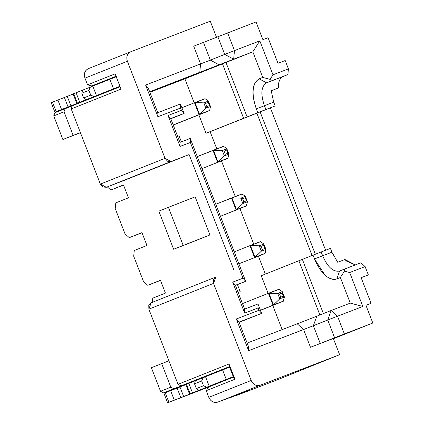 <?xml version="1.0" encoding="UTF-8"?>
<svg xmlns="http://www.w3.org/2000/svg" width="424" height="424" viewBox="0 0 424 424"><rect width="100%" height="100%" fill="white"/><g stroke="black" fill="none" stroke-linecap="round" stroke-linejoin="round"><path stroke-width="0.64" d="M215.721 277.089L151.135 302.81L148.766 305.328L148.866 309.16L151.135 302.81M255.524 304.893L257.988 303.913L261.656 313.378L239.115 322.357L261.656 313.378L257.988 303.913L258.078 307.957L258.979 310.278L261.656 313.378L239.009 322.086L261.656 313.378L258.979 310.278L236.327 318.986L239.009 322.086L248.522 346.62L239.009 322.086L236.327 318.986L248.618 350.664L248.522 346.62L248.618 350.664L313.368 325.727L320.252 343.477L334.621 337.753L327.741 320.003L303.6 329.533L310.479 347.283L320.252 343.477L313.368 325.727L316.776 316.209L331.144 310.485L337.509 316.198L327.741 320.003L334.621 337.753L344.394 333.948L337.509 316.198L362.838 306.467L349.673 272.521L344.447 271.127L340.366 277.519L336.773 278.95C333.28 280.211 329.369 278.95 325.038 275.165L314.497 258.942L313.018 255.131L321.159 251.962L322.637 255.773C327.588 267.125 333.248 272.208 339.608 271.016L360.872 262.774L344.399 269.108L344.447 271.127L349.673 272.521L365.117 266.585L360.872 262.774L365.117 266.585L368.35 274.922L361.142 277.694L371.074 303.298L365.928 305.28L371.074 303.298L361.142 277.694L368.35 274.922L365.117 266.585L349.673 272.521L362.838 306.467L337.509 316.198L344.394 333.948L372.813 323.024L365.928 305.28L372.813 323.024L333.052 338.861L372.813 323.024L310.479 347.283L333.338 338.495L339.624 354.697L278.08 379.522L235.845 395.73L248.787 390.557L217.74 402.132L237.133 394.696L231.398 397.209L248.3 390.769L235.845 395.73L278.08 379.522L339.624 354.697L260.135 385.241L217.74 402.132C213.839 403.107 210.855 401.517 208.793 397.357C210.829 401.597 213.813 403.187 217.74 402.132L260.135 385.241C256.207 386.301 253.223 384.711 251.188 380.471L208.793 397.357L206.207 390.69L208.539 387.038L233.688 377.021L208.539 387.038L206.207 390.69L234.949 379.241L233.704 377.811L234.949 379.241L229.034 363.993L234.949 379.241L206.207 390.69L208.793 397.357L251.188 380.471L213.537 283.402L148.866 309.16L178.016 384.314L229.034 363.993L229.098 365.933L233.704 377.811L229.098 365.933L229.034 363.993L178.016 384.314L181 385.904L229.623 366.537L181 385.904L191.293 381.95L181 385.904L178.016 384.314L148.866 309.16L213.537 283.402L213.436 279.57L215.805 277.052L213.537 283.402L251.188 380.471C253.25 384.632 256.234 386.222 260.135 385.241L339.624 354.697L333.338 338.495L310.479 347.283L303.6 329.533L248.618 350.664L236.327 318.986L258.979 310.278L258.078 307.957L244.696 313.098L232.681 282.13L242.978 278.176L190.36 142.512L180.046 146.428L168.052 115.503L181.435 110.362L180.534 108.035L157.887 116.743L145.596 85.06L200.578 63.929L193.694 46.184L200.578 63.929L145.596 85.06L157.887 116.743L180.534 108.035L181.435 110.362L184.117 113.462L180.444 103.991L180.534 108.035L180.444 103.991L157.792 112.699L157.887 116.743L157.792 112.699L148.273 88.16L145.596 85.06L148.273 88.16L157.792 112.699L180.444 103.991L184.117 113.462L170.793 118.768M216.553 37.397L210.267 21.2L130.783 51.749C127.232 53.636 126.098 56.811 127.375 61.268L165.026 158.338L170.994 161.523L189.115 154.559L233.926 270.088L189.115 154.559L124.444 180.317L189.115 154.559L170.994 161.523L167.538 161.247L165.026 158.338L127.375 61.268C126.023 56.768 127.158 53.594 130.783 51.749L210.267 21.2L216.553 37.397M107.314 186.899L110.786 190.021L123.479 184.959L128.472 197.828L115.778 202.884L115.227 208.597L125.022 233.852L129.267 237.663L141.961 232.606L146.953 245.47L134.254 250.526L133.708 256.244L143.503 281.494L147.748 285.304L160.442 280.248L165.429 293.111L152.735 298.167L152.338 302.333L152.735 298.167L165.429 293.111L160.442 280.248L147.748 285.304L143.503 281.494L133.708 256.244L134.254 250.526L146.953 245.47L141.961 232.606L129.267 237.663L125.022 233.852L115.227 208.597L115.778 202.884L128.472 197.828L123.479 184.959L110.786 190.021L107.314 186.899M195.146 196.842L209.933 234.96L186.576 244.261L209.933 234.96L195.146 196.842L168.423 207.315L183.205 245.432L209.933 234.96L173.623 249.248L186.576 244.261L173.623 249.248L158.841 211.131L195.146 196.842M151.384 367.698L168.9 360.819L151.384 367.698L160.532 391.278L151.384 367.698M184.111 384.812L163.516 392.868L205.518 376.729L163.516 392.868L160.532 391.278L170.83 387.176L161.682 363.596L170.83 387.176L173.814 388.766L184.111 384.812M303.6 329.533L297.235 323.819L247.144 343.069L297.235 323.819L303.6 329.533M258.073 307.988L257.983 303.944L244.595 309.091M244.6 309.054L235.362 285.235L232.681 282.13L244.696 313.098L244.6 309.054L235.362 285.235M235.389 285.257L245.682 281.303L243.005 278.197L232.707 282.156L235.389 285.257M190.36 142.48L190.27 138.436L179.972 142.39L180.046 146.418L190.36 142.48L243 278.202M245.655 281.276L190.265 138.468L245.655 281.276M180.046 146.428L179.972 142.427L170.729 118.603L168.052 115.503L180.046 146.428M170.702 118.582L184.09 113.436L181.408 110.335M199.757 72.509L200.578 63.929L210.346 60.123L203.462 42.379L193.694 46.184L256.022 21.926L203.462 42.379L210.346 60.123L200.578 63.929L199.757 72.509L219.298 64.898L210.346 60.123L224.72 54.399L217.835 36.655L224.72 54.399L234.488 50.594L227.603 32.849L234.488 50.594L259.817 40.863L272.982 74.804L288.426 68.868L285.193 60.531L277.985 63.303L268.053 37.694L262.906 39.676L256.022 21.926L262.906 39.676L268.053 37.694L277.985 63.303L285.193 60.531L288.426 68.868L272.982 74.804L259.817 40.863L234.488 50.594L233.666 59.175L149.667 91.759L199.757 72.509M130.656 51.802L88.388 68.635L130.783 51.749M88.388 68.635C84.763 70.479 83.629 73.654 84.98 78.154L127.375 61.268L84.98 78.154L87.567 84.827L115.111 73.856L121.026 89.098L71.206 108.942L100.356 184.101L165.026 158.338L100.356 184.101L102.873 187.005L106.323 187.281L170.994 161.523L106.323 187.281L124.444 180.317L106.323 187.281L100.356 184.101L71.206 108.942L72.34 105.772L71.206 108.942L121.026 89.098L115.111 73.856L87.567 84.827L84.98 78.154C83.703 73.697 84.837 70.522 88.388 68.635M62.869 139.491L80.438 132.738L62.869 139.491L53.721 115.906L54.855 112.736L72.303 105.889L65.158 108.634L64.019 111.803L73.167 135.388L62.869 139.491L80.39 132.611L73.167 135.388L64.019 111.803L53.721 115.906L62.869 139.491M123.543 185.118L110.786 190.021L123.543 185.118M142.019 232.76L129.267 237.663L142.019 232.76M160.5 280.402L147.748 285.304L160.5 280.402M160.532 391.278L163.516 392.868L173.814 388.766L170.83 387.176L160.532 391.278M231.255 396.938L231.398 397.209M316.776 316.209L297.235 323.819L316.776 316.209L313.368 325.727L337.509 316.198L331.144 310.485L350.298 303.123L331.144 310.485L327.741 320.003L331.144 310.485L316.776 316.209M244.622 309.112L258.009 303.971M235.431 285.416L245.682 281.335L235.384 285.294M243.228 282.246L240.763 283.227M179.946 142.369L187.811 139.379M170.729 118.603L179.972 142.427M170.771 118.709L181.631 114.379M184.09 113.404L170.708 118.545M184.891 78.838L252.821 51.813L233.666 59.175L224.72 54.399L210.346 60.123L219.298 64.898L252.821 51.813L184.891 78.838L149.879 92.294L184.891 78.838L194.197 102.831L184.891 78.838M116.049 76.262L91.748 85.94L116.425 76.484L91.748 85.94L116.049 76.262M116.176 76.596L112 78.424L116.176 76.596M87.567 84.827L91.748 85.94L87.567 84.827M120.114 86.74L72.34 105.772L120.114 86.74M271.196 90.757L273.692 102.142L275.171 105.952L270.38 107.86L325.632 250.308L270.38 107.86L275.171 105.952L273.692 102.142L271.196 90.757L278.404 87.991L271.196 90.757M330.423 248.4L331.902 252.211L337.721 262.271L331.902 252.211L330.423 248.4L321.159 251.962L330.423 248.4M371.074 303.298L365.949 305.338L371.074 303.298M54.855 112.736L53.721 115.906L64.019 111.803L65.158 108.634L54.855 112.736M173.623 249.248L183.205 245.432L168.423 207.315L158.841 211.131L173.623 249.248M165.222 392.794L185.86 384.669L163.913 393.271L167.607 402.8L208.481 387.123L168.9 402.27L165.206 392.741L168.9 402.27L174.291 400.124L168.9 402.27M186.465 384.303L205.518 376.735L185.807 384.541L189.507 394.071L196.45 391.453L190.169 393.954L174.291 400.124L170.591 390.594L174.291 400.124L180.804 397.585L177.105 388.055L180.804 397.585L183.656 396.493L179.956 386.964L183.656 396.493L197.096 391.188L189.507 394.071M205.502 376.692L229.57 367.147L222.568 369.892L226.262 379.422L190.153 393.806L186.454 384.276L190.153 393.806L192.491 392.873L188.791 383.344L192.491 392.873L199.02 390.303L209.196 386.216L205.502 376.692L209.196 386.216L233.264 376.676L226.262 379.422L222.568 369.892L205.502 376.692M362.838 306.467L350.298 303.123L362.838 306.467M344.929 259.499L355.248 264.936L346.302 260.999L344.929 259.499L337.721 262.271L344.929 259.499M340.366 277.519L350.298 303.123L340.366 277.519L344.447 271.127L344.399 269.102L339.608 271.016L336.773 278.95L340.366 277.513M313.018 255.131L302.36 259.377L323.47 313.808L302.36 259.377L298.862 260.744L319.972 315.175L298.862 260.744L261.258 275.722L268.116 293.403L261.258 275.722L313.018 255.131L314.497 258.942C321.122 273.962 328.547 280.63 336.773 278.95L339.608 271.016C333.344 272.298 327.683 267.215 322.637 255.773L331.902 252.211L314.497 258.942L322.637 255.773L321.159 251.962L313.018 255.131M272.786 305.439L282.161 329.612L272.786 305.439M265.355 274.089L258.401 256.16L265.355 274.089M253.753 244.171L239.926 208.518L253.753 244.171M235.272 196.529L221.445 160.876L235.272 196.529M216.797 148.888L210.124 131.689L206.006 133.268L198.867 114.867L206.006 133.268L243.609 118.291L222.494 63.86L243.609 118.291L247.107 116.929L225.992 62.498L247.107 116.929L257.766 112.683L256.287 108.873C251.236 93.471 252.19 83.459 259.159 78.848L262.753 77.422L252.821 51.813L259.817 40.863L252.821 51.813L262.753 77.422L270.067 79.368L272.982 74.804L270.067 79.368L271.408 80.92L287.88 74.587L288.426 68.868L287.88 74.587L283.089 76.495C279.835 78.016 278.276 81.848 278.404 87.991C278.128 82.192 279.692 78.366 283.089 76.495L266.617 82.828C261.158 86.321 260.426 93.943 264.428 105.698L273.692 102.142L264.428 105.698L265.906 109.514L275.171 105.952L206.006 133.268L270.38 107.86L260.087 111.814L315.339 254.268L260.087 111.814L210.124 131.689L216.797 148.888M237.451 284.615L240.169 291.627L238.145 292.406L240.169 291.627L237.451 284.615M174.476 124.582L209.408 110.669L173.188 124.948M177.624 136.38L179.066 135.823L181.393 141.812L179.066 135.823L177.624 136.38M234.488 50.594L224.72 54.399L233.666 59.175L234.488 50.594M52.502 102.173L73.135 94.049L51.187 102.656L54.887 112.185L91.123 98.288L56.175 111.655L52.481 102.126L56.175 111.655L61.565 109.509L56.175 111.655M73.744 93.683L92.798 86.114L73.087 93.927L76.781 103.451L83.724 100.833L77.444 103.339L61.565 109.509L57.871 99.979L61.565 109.509L68.078 106.97L64.384 97.441L68.078 106.97L70.93 105.873L67.236 96.343L70.93 105.873L84.371 100.568L76.781 103.451M92.782 86.072L116.245 76.765L109.848 79.277L113.542 88.802L119.939 86.295L77.428 103.186L73.734 93.662L77.428 103.186L79.765 102.258L76.071 92.729L79.765 102.258L96.476 95.601L92.782 86.072L96.476 95.601L113.542 88.802L109.848 79.277L92.782 86.072M110.288 78.816L110.627 78.965L110.288 78.816M196.916 388.893L196.354 388.585L194.51 383.821L195.321 380.773L194.51 383.821L201.638 380.98L203.091 377.678L201.638 380.98L203.483 385.745L206.79 387.207L203.483 385.745L196.354 388.585L199.02 390.303L199.651 390.069M211.565 385.326L209.196 386.216M312.08 255.534L256.827 113.086L312.08 255.534M177.63 136.396L179.066 135.823L177.63 136.396M242.486 303.605L268.408 293.286L242.486 303.605M283.582 301.003L284.393 297.054L279.803 298.819L273.406 304.914L283.327 301.236L260.431 310.209L273.029 305.195L268.408 293.286L279.056 289.316L268.408 293.286L273.029 305.195L283.327 301.236L260.479 310.336L283.592 300.998L273.475 304.951L268.874 293.101L268.408 293.286L278.722 289.322M246.365 205.953L247.436 201.771L246.365 205.953L220.443 216.277L246.636 205.714L236.513 209.668L231.917 197.812L215.779 204.241L242.093 194.028L231.451 197.997L236.067 209.912L231.451 197.997L241.765 194.033M238.876 263.797L264.846 253.594L238.876 263.792M234.255 251.883L249.927 245.644L234.255 251.883M227.889 158.311L228.955 154.129L227.889 158.311L201.967 168.635L228.16 158.073L218.037 162.026L213.436 150.17L197.298 156.599L223.618 146.386L212.97 150.356L217.592 162.27L212.97 150.356L223.284 146.391M181.891 107.733L194.489 102.714L181.891 107.733M256.287 108.873L257.766 112.683L265.906 109.514L264.428 105.703L256.287 108.873L264.428 105.698C260.437 93.837 261.168 86.215 266.617 82.828L259.159 78.848C252.004 83.295 251.045 93.301 256.287 108.867M259.159 78.853L266.617 82.828L271.408 80.92L270.067 79.368L262.753 77.422L259.159 78.848M283.089 76.495L266.617 82.828L283.089 76.495M84.191 98.273L83.634 97.965L81.784 93.201L82.6 90.158L81.784 93.201L88.913 90.365L90.37 87.063L88.913 90.365L90.763 95.13L94.064 96.593L90.763 95.13L83.634 97.965L86.295 99.688L86.925 99.455M98.845 94.706L96.476 95.601M203.483 385.745L201.638 380.98L194.51 383.821L196.354 388.585L203.483 385.745M279.056 289.316L282.305 291.664L279.056 289.322M242.093 194.028L245.348 196.381L242.104 194.033L231.917 197.95L240.758 198.146L245.348 196.381L240.758 198.146L231.944 197.876M264.846 253.594L265.912 249.413L265.09 253.43L254.925 257.273L250.393 245.591L260.575 241.669L249.927 245.644L259.239 245.788L263.823 244.023L260.585 241.675L263.823 244.023L259.239 245.788L250.441 245.57M254.548 257.553L249.927 245.639L254.548 257.553M223.618 146.386L226.867 148.739L223.618 146.397M205.137 98.744L208.385 101.098L205.137 98.75L194.955 102.666L203.801 102.857L208.454 101.188L210.479 106.488L209.472 105.565L210.479 106.488L209.652 110.5L199.556 114.385L194.961 102.528L194.489 102.714L205.137 98.744L194.489 102.714L199.11 114.623L209.679 110.431L210.474 106.488L205.889 108.247L199.487 114.348L209.679 110.431M173.193 124.948L199.11 114.623L194.494 102.714M209.408 110.669L174.269 124.661M90.763 95.13L88.913 90.365L81.784 93.201L83.634 97.965L90.763 95.13M279.066 289.316L268.874 293.233L277.715 293.429L268.874 293.101M268.901 293.159L273.475 304.951L279.803 298.819L277.715 293.429L282.305 291.664L277.715 293.429L279.538 294.018L282.172 293.005L282.305 291.664L284.382 296.943L283.322 301.236M242.846 203.531L243.795 201.861L242.581 198.734L240.758 198.146L242.581 198.734L245.215 197.722L246.429 200.849L247.436 201.771L246.429 200.849L243.795 201.861L242.846 203.536L240.758 198.146L242.846 203.531L247.436 201.771L242.846 203.536L236.513 209.668L231.917 197.812M242.846 203.536L236.444 209.631L246.636 205.714M250.399 245.454L249.927 245.644M250.42 245.517L254.994 257.31L261.322 251.178L265.912 249.413L261.327 251.178L254.925 257.273L265.117 253.356M260.585 241.675L250.393 245.591M223.628 146.391L213.436 150.308L222.277 150.504L213.436 150.17M213.463 150.234L218.037 162.026L224.365 155.894L228.955 154.129L224.365 155.889L217.968 161.989L228.144 158.078M222.277 150.504L226.867 148.739L222.277 150.504L224.105 151.092L226.739 150.08L226.867 148.739L228.955 154.129L227.953 153.207L225.314 154.219L224.365 155.889L222.277 150.504L224.37 155.889L225.314 154.219L224.105 151.092L222.277 150.504M208.385 101.098L208.258 102.438L209.472 105.565L206.838 106.578L205.624 103.451L203.801 102.857L205.624 103.451L208.258 102.438L208.385 101.098L203.801 102.857L194.961 102.528M279.803 298.819L284.393 297.054L283.386 296.132L280.752 297.15L279.803 298.819L280.752 297.15L279.538 294.018L277.715 293.429L279.803 298.814M245.348 196.381L245.215 197.722L245.411 196.476L247.436 201.771M263.823 244.023L263.696 245.364L264.91 248.491L265.917 249.413L264.91 248.491L262.276 249.503L261.327 251.178L259.234 245.788L261.062 246.376L263.696 245.364L263.823 244.023L265.901 249.301M259.239 245.788L261.062 246.376L262.276 249.503L261.062 246.376L263.696 245.364L264.91 248.491L262.276 249.503L261.327 251.172L259.239 245.788M194.982 102.592L199.556 114.385L205.889 108.247L203.796 102.862M203.801 102.857L205.889 108.247L206.838 106.578L205.889 108.247L210.474 106.488M279.538 294.018L280.752 297.15L283.386 296.132L282.172 293.005L279.538 294.018M282.305 291.664L282.172 293.005L283.386 296.132L284.393 297.054M242.581 198.734L243.795 201.861L246.429 200.849L245.215 197.722L242.581 198.734M226.867 148.739L226.739 150.08L227.953 153.207L228.955 154.129M224.105 151.092L225.314 154.219L227.953 153.207L226.739 150.08L224.105 151.092M205.624 103.451L206.838 106.578L209.472 105.565L208.258 102.438L205.624 103.451M215.763 277.068L151.092 302.831M110.606 78.975L110.267 78.822M249.937 245.639L260.241 241.68M194.499 102.714L204.808 98.75"/></g></svg>
